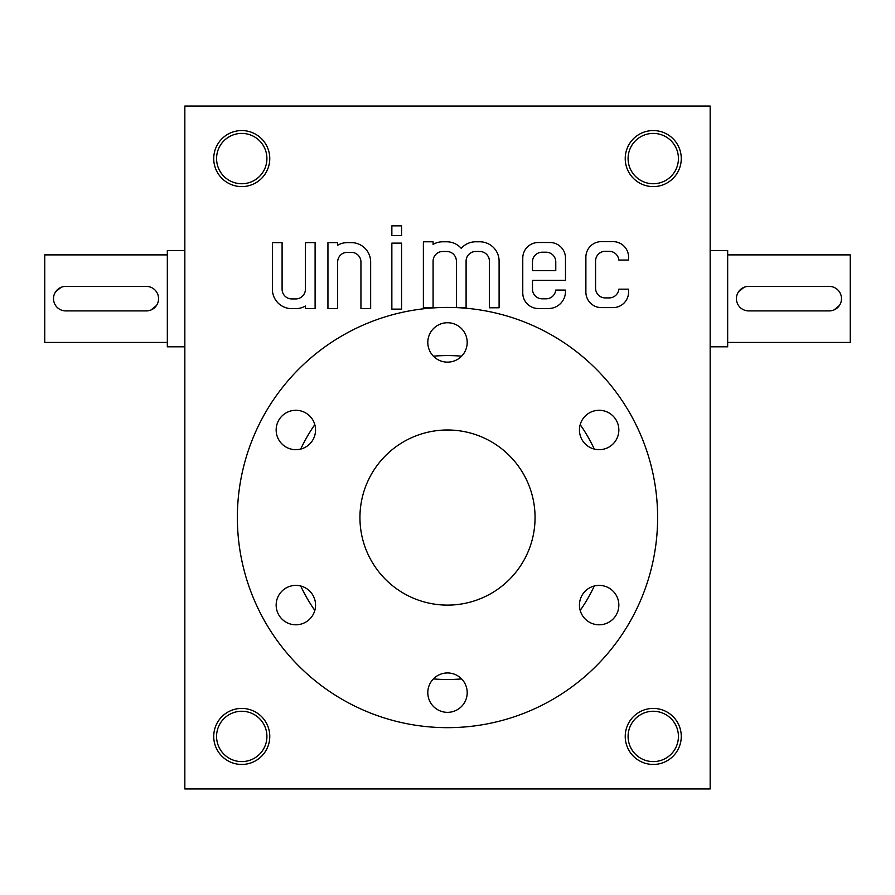<?xml version="1.0" encoding="UTF-8"?>
<svg xmlns="http://www.w3.org/2000/svg" width="895" height="895" viewBox="0 0 895 895"><rect width="100%" height="100%" fill="white"/><g stroke="black" fill="none" stroke-linecap="round" stroke-linejoin="round"><path stroke-width="1.34" d="M710.16 788.965L184.84 788.965L184.84 106.035L710.16 106.035L710.16 788.965M585.878 257.167L585.878 292.072A15.551 15.551 0 0 0 601.429 307.623L613.041 307.623A15.551 15.551 0 0 0 628.581 292.072L628.581 289.175L618.825 289.175A9.666 9.666 0 0 1 609.171 297.912L605.244 297.912A9.666 9.666 0 0 1 595.578 288.246L595.578 260.982A9.666 9.666 0 0 1 605.244 251.316L609.171 251.316A9.666 9.666 0 0 1 618.825 260.053L628.581 260.053L628.581 257.167A15.551 15.551 0 0 0 613.041 241.616L601.429 241.616A15.551 15.551 0 0 0 585.878 257.167M522.769 258.062L522.769 292.967A15.551 15.551 0 0 0 538.32 308.518L548.523 308.518A16.96 16.96 0 0 0 565.483 291.557L565.483 290.069L555.728 290.069A9.666 9.666 0 0 1 546.062 298.807L542.146 298.807A9.666 9.666 0 0 1 532.48 289.141L532.48 280.37L565.483 280.37L565.483 258.062A15.551 15.551 0 0 0 549.933 242.511L538.32 242.511A15.551 15.551 0 0 0 522.769 258.062M460.03 307.791L466.094 307.791L466.094 261.15A9.666 9.666 0 0 1 475.76 251.484L479.731 251.484A9.666 9.666 0 0 1 489.397 261.15L489.397 307.791L499.097 307.791L499.097 261.116A19.332 19.332 0 0 0 479.765 241.784L475.804 241.784A19.332 19.332 0 0 0 461.238 248.351A19.332 19.332 0 0 0 446.683 241.784L442.801 241.784A19.332 19.332 0 0 0 433.09 244.38L433.09 241.784L423.38 241.784L423.38 307.791L433.09 307.791L433.09 261.15A9.666 9.666 0 0 1 442.756 251.484L446.728 251.484A9.666 9.666 0 0 1 456.394 261.15L456.394 307.6M391.853 235.542L401.564 235.542L401.564 225.842L391.853 225.842L391.853 235.542M391.853 309.133L401.564 309.133L401.564 243.127L391.853 243.127L391.853 309.133M327.939 242.623L327.939 308.641L337.65 308.641L337.65 262A9.666 9.666 0 0 1 347.316 252.334L351.276 252.334A9.666 9.666 0 0 1 360.942 262L360.942 308.641L370.653 308.641L370.653 261.955A19.332 19.332 0 0 0 351.321 242.623L347.349 242.623A19.332 19.332 0 0 0 337.65 245.23L337.65 242.623L327.939 242.623M272.393 289.309A19.332 19.332 0 0 0 291.725 308.641L295.686 308.641A19.332 19.332 0 0 0 305.396 306.034L305.396 308.641L315.107 308.641L315.107 242.623L305.396 242.623L305.396 289.264A9.666 9.666 0 0 1 295.73 298.93L291.759 298.93A9.666 9.666 0 0 1 282.093 289.264L282.093 242.623L272.393 242.623L272.393 289.309M241.751 708.415A28.013 28.013 0 0 1 266.016 750.435A28.013 28.013 0 0 1 217.485 750.435A28.013 28.013 0 0 1 241.751 708.415M241.751 130.558A28.013 28.013 0 0 1 266.016 172.578A28.013 28.013 0 0 1 217.485 172.578A28.013 28.013 0 0 1 241.751 130.558M653.249 708.415A28.013 28.013 0 0 1 677.515 750.435A28.013 28.013 0 0 1 628.984 750.435A28.013 28.013 0 0 1 653.249 708.415M653.249 130.558A28.013 28.013 0 0 1 677.515 172.578A28.013 28.013 0 0 1 628.984 172.578A28.013 28.013 0 0 1 653.249 130.558M241.751 711.256A25.172 25.172 0 0 1 263.544 749.014A25.172 25.172 0 0 1 219.946 749.014A25.172 25.172 0 0 1 241.751 711.256M241.751 133.4A25.172 25.172 0 0 1 263.544 171.158A25.172 25.172 0 0 1 219.946 171.158A25.172 25.172 0 0 1 241.751 133.4M653.249 711.256A25.172 25.172 0 0 1 675.054 749.014A25.172 25.172 0 0 1 631.456 749.014A25.172 25.172 0 0 1 653.249 711.256M653.249 133.4A25.172 25.172 0 0 1 675.054 171.158A25.172 25.172 0 0 1 631.456 171.158A25.172 25.172 0 0 1 653.249 133.4M594.291 449.077A161.973 161.973 0 0 0 580.184 424.644M461.607 356.188A161.973 161.973 0 0 0 433.393 356.188M314.816 424.644A161.973 161.973 0 0 0 300.709 449.077M300.709 586.001A161.973 161.973 0 0 0 314.816 610.446M433.393 678.902A161.973 161.973 0 0 0 461.607 678.902M580.184 610.446A161.973 161.973 0 0 0 594.291 586.001M532.48 270.659L555.773 270.659L555.773 261.877A9.666 9.666 0 0 0 546.107 252.211L542.146 252.211A9.666 9.666 0 0 0 532.48 261.877L532.48 270.659M829.24 286.4L748.69 286.4A12.261 12.261 0 0 0 736.428 298.661A12.261 12.261 0 0 0 748.69 310.912L829.24 310.912A12.261 12.261 0 0 0 841.49 298.661A12.261 12.261 0 0 0 829.24 286.4M727.669 254.885L850.25 254.885L850.25 342.438L727.669 342.438M743.98 287.34L738.498 291.837M833.939 309.972L839.42 305.475M710.16 250.499L727.669 250.499L727.669 346.812L710.16 346.812M65.76 310.912L146.31 310.912A12.261 12.261 0 0 0 158.572 298.661A12.261 12.261 0 0 0 146.31 286.4L65.76 286.4A12.261 12.261 0 0 0 53.51 298.661A12.261 12.261 0 0 0 65.76 310.912M167.331 342.438L44.75 342.438L44.75 254.885L167.331 254.885M151.02 309.972L156.502 305.475M61.061 287.34L55.579 291.837M184.84 346.812L167.331 346.812L167.331 250.499L184.84 250.499M447.5 429.992A87.553 87.553 0 0 1 523.329 561.322A87.553 87.553 0 0 1 371.671 561.322A87.553 87.553 0 0 1 447.5 429.992M295.853 585.397A19.701 19.701 0 0 0 278.792 614.943A19.701 19.701 0 0 0 312.914 614.943A19.701 19.701 0 0 0 295.853 585.397M447.5 672.95A19.701 19.701 0 0 0 430.439 702.497A19.701 19.701 0 0 0 464.561 702.497A19.701 19.701 0 0 0 447.5 672.95M237.365 517.545A210.135 210.135 0 0 1 552.562 335.569A210.135 210.135 0 0 1 552.562 699.521A210.135 210.135 0 0 1 237.365 517.545M447.5 322.737A19.701 19.701 0 0 0 430.439 352.283A19.701 19.701 0 0 0 464.561 352.283A19.701 19.701 0 0 0 447.5 322.737M295.853 410.29A19.701 19.701 0 0 0 278.792 439.837A19.701 19.701 0 0 0 312.914 439.837A19.701 19.701 0 0 0 295.853 410.29M599.147 410.29A19.701 19.701 0 0 0 582.086 439.837A19.701 19.701 0 0 0 616.207 439.837A19.701 19.701 0 0 0 599.147 410.29M599.147 585.397A19.701 19.701 0 0 0 582.086 614.943A19.701 19.701 0 0 0 616.207 614.943A19.701 19.701 0 0 0 599.147 585.397"/></g></svg>
